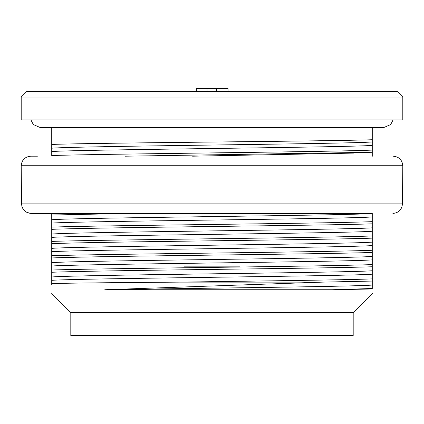 <?xml version="1.0" encoding="UTF-8"?>
<svg xmlns="http://www.w3.org/2000/svg" width="424" height="424" viewBox="0 0 424 424"><rect width="100%" height="100%" fill="white"/><g stroke="black" fill="none" stroke-linecap="round" stroke-linejoin="round"><path stroke-width="0.64" d="M189.104 267.714L189.104 266.855M240.143 266.855L183.857 266.855M129.023 213.431L51.728 215.026L51.728 213.431L31.1 213.431C25.302 212.875 22.117 209.695 21.544 203.891L21.979 206.748L23.442 209.594L25.763 211.804L30.009 213.367M51.728 284.557L51.728 219.733C78.599 217.581 345.396 215.567 372.272 213.521L372.272 288.983L332.119 289.751L372.272 288.5M372.272 127.571L372.272 156.281M51.728 215.026L51.728 219.733M51.728 127.571L51.728 155.55C98.654 153.875 325.319 151.999 372.272 150.101M372.272 278.891C344.166 279.994 259.917 280.974 180.412 282.119L322.728 282.119L372.272 281.064M372.272 264.581C325.568 266.473 98.151 268.365 51.728 270.03M51.728 272.266C98.681 270.274 325.341 268.519 372.272 266.754M372.272 250.271C325.319 252.169 98.66 254.045 51.728 255.72M51.728 257.956C98.681 255.964 325.341 254.209 372.272 252.444M372.272 235.961C325.319 237.859 98.66 239.735 51.728 241.41M51.728 243.646C98.681 241.654 325.341 239.899 372.272 238.134M372.272 221.651C325.319 223.549 98.66 225.425 51.728 227.1M51.728 229.336C98.681 227.344 325.341 225.589 372.272 223.824M125.329 156.191L372.272 152.274M353.192 312.647L353.192 335.543L70.808 335.543L70.808 312.647L353.192 312.647L372.362 293.477M372.272 285.071C351.925 286.645 191.775 288.278 104.77 289.751L332.119 289.751M104.77 289.751L322.728 282.119M180.412 282.119C121.651 282.543 71.158 283.031 51.728 283.561M51.728 144.441C96.115 142.761 333.126 141.25 372.272 139.724M372.272 141.971C345.3 144.017 78.694 146.031 51.728 148.183M51.728 151.532C78.689 149.566 345.316 147.472 372.272 145.4M372.272 270.761C345.327 272.807 78.673 274.821 51.728 276.973M51.728 280.322C78.498 278.356 345.496 276.262 372.272 274.19M51.728 223.082C78.7 221.116 345.306 219.023 372.272 216.95M372.272 227.831C345.38 229.877 78.626 231.891 51.728 234.043M51.728 237.392C78.594 235.426 345.406 233.333 372.272 231.26M372.272 242.141C345.306 244.187 78.689 246.201 51.728 248.353M51.728 251.702C78.636 249.736 345.369 247.643 372.272 245.57M51.728 266.012C78.689 264.046 345.311 261.952 372.272 259.88M372.272 256.451C345.481 258.497 78.509 260.511 51.728 262.663M192.586 156.191L353.51 153.101M212 91.319L397.076 91.319L402.8 97.043L21.2 97.043L26.924 91.319L212 91.319M21.2 97.043L21.2 119.939L402.8 119.939L402.8 97.043M31.1 213.431L372.272 213.431M21.2 165.731L402.8 165.731L402.456 203.891L21.544 203.891L21.2 165.731C21.767 159.938 24.947 156.758 30.74 156.191L37.418 156.191M392.9 213.431C398.698 212.869 401.883 209.689 402.456 203.891C401.883 209.689 398.698 212.869 392.9 213.431M196.354 91.319L196.354 88.457L228.027 88.457L228.027 91.319M207.039 88.457L207.039 91.319M216.579 88.457L216.579 91.319M70.808 312.647L51.728 293.567M30.931 119.939L33.316 124.55L40.28 127.571L383.72 127.571L390.684 124.55L393.069 119.939M402.8 165.731C402.233 159.938 399.053 156.758 393.26 156.191"/></g></svg>
